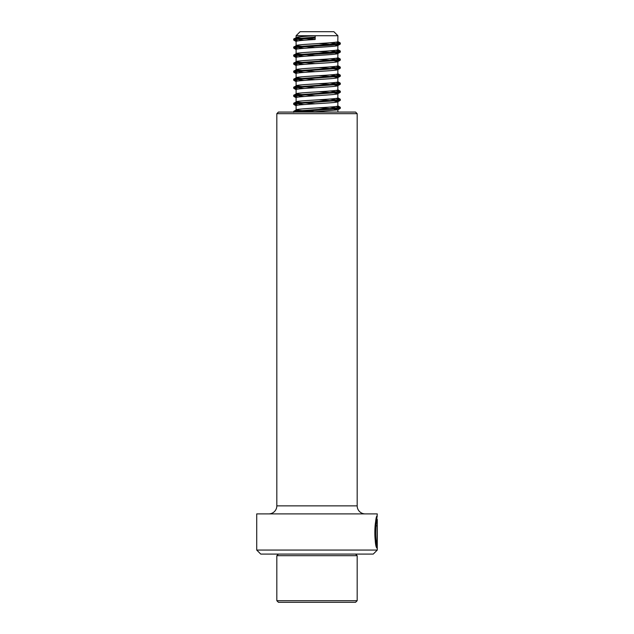 <?xml version="1.0" encoding="UTF-8"?>
<svg xmlns="http://www.w3.org/2000/svg" width="634" height="634" viewBox="0 0 634 634"><rect width="100%" height="100%" fill="white"/><g stroke="black" fill="none" stroke-linecap="round" stroke-linejoin="round"><path stroke-width="0.95" d="M377.278 550.058L373.26 554.076L260.74 554.076L256.722 550.058L377.278 550.058L377.278 519.515C376.477 516.829 374.234 539.249 376.913 544.13L377.182 525.808L377.182 548.204C373.584 547.158 375.169 513.009 377.278 516.274L377.246 516.179M376.445 519.389L377.278 519.515M376.762 519.389L377.278 513.897L256.722 513.897L256.722 550.058M278.421 112.067L355.579 112.067L357.18 113.676L276.82 113.676L278.421 112.067M276.82 113.676L276.82 505.861L357.18 505.861L357.18 113.676M276.82 505.861A8.036 8.036 0 0 1 268.776 513.897M357.18 505.861A8.036 8.036 0 0 0 365.224 513.897M376.382 545.779L376.382 544.13M375.899 540.105C374.425 531.165 377.143 516.155 376.263 519.825C374.631 522.416 374.203 540.081 376.12 544.13L376.913 544.13M355.579 602.3L278.421 602.3L276.82 600.691L357.18 600.691L355.579 602.3M355.579 554.076L357.18 555.685L276.82 555.685L276.82 600.691M318.918 107.82L333.008 108.826L337.819 109.825L311.405 112.067M318.918 99.784L333.008 100.782L337.898 101.686L337.819 106.037C336.741 107.376 292.543 108.715 296.181 110.054L315.082 111.846M337.898 101.686L337.787 101.805C336.741 103.128 292.543 104.467 296.181 105.807M335.79 106.504L340.22 107.431L331.978 108.438L293.796 111.219L296.181 110.054M318.918 91.748L333.008 92.746L337.898 93.65L337.819 98.001C336.741 99.34 292.543 100.679 296.181 102.019L315.082 103.802M337.898 93.65L337.787 93.769C336.741 95.092 292.543 96.431 296.181 97.771M335.79 98.468L340.22 99.395L331.978 100.402L293.796 103.183L296.181 102.019M318.918 83.712L333.008 84.71L337.898 85.606L337.819 89.965C336.741 91.304 292.543 92.643 296.181 93.983L315.082 95.766M337.898 85.606L340.212 84.33L299.145 87.341L293.693 88.237L298.186 89.045M337.819 85.717C336.741 87.056 292.543 88.395 296.181 89.735L293.788 88.348M335.79 90.432L340.22 91.359L331.978 92.366L293.796 95.148L296.181 93.983M318.918 75.676L333.008 76.674L337.898 77.57L337.819 81.929C336.741 83.268 292.543 84.607 296.181 85.947L315.082 87.73M337.898 77.57L340.212 76.294L299.145 79.305L293.693 80.201L298.186 81.009M337.819 77.681C336.741 79.02 292.543 80.359 296.181 81.699L293.788 80.312M335.79 82.396L340.22 83.323L331.978 84.322L293.796 87.112L296.181 85.947M318.918 67.64L333.008 68.638L337.898 69.534L337.819 73.893C336.741 75.232 292.543 76.571 296.181 77.911L315.082 79.694M337.898 69.534L337.787 69.661C336.741 70.984 292.543 72.324 296.181 73.663L293.788 72.276L298.186 72.973M335.79 74.36L340.22 75.287L331.978 76.286L293.796 79.076L296.181 77.911M318.918 59.604L333.008 60.602L337.898 61.498L337.819 65.857C336.741 67.196 292.543 68.535 296.181 69.875L315.082 71.658M337.898 61.498L337.787 61.625C336.741 62.948 292.543 64.288 296.181 65.627M335.79 66.324L340.22 67.252L331.978 68.25L293.796 71.04L296.181 69.875M318.918 51.568L333.008 52.567L337.898 53.462L337.819 57.821C336.741 59.16 292.543 60.499 296.181 61.839L315.082 63.622M337.898 53.462L337.787 53.589C336.741 54.912 292.543 56.252 296.181 57.591M335.79 58.288L340.22 59.208L331.978 60.214L293.796 63.004L296.181 61.839M318.918 43.532L333.008 44.531L337.898 45.426L337.819 49.785C336.741 51.124 292.543 52.464 296.181 53.803L315.082 55.586M337.898 45.426L340.212 44.142L331.978 45.149L299.145 47.154L293.693 48.049L298.186 48.858M337.819 45.537C336.741 46.876 292.543 48.216 296.181 49.555L293.788 48.16M335.79 50.252L340.22 51.172L331.978 52.178L293.796 54.968L296.181 53.803M337.898 35.718L296.102 35.718L300.12 31.7L333.88 31.7L337.898 35.718L337.819 41.749C336.741 43.088 292.543 44.428 296.181 45.767L315.082 47.55M315.169 39.506L315.169 35.718L315.169 39.506C302.64 40.18 296.308 40.845 296.181 41.519L293.788 40.124L298.186 40.822M335.79 42.209L340.22 43.136L331.978 44.142L293.796 46.924L296.181 45.767M315.169 35.718C302.64 36.392 296.308 37.057 296.181 37.731L315.082 39.514M314.963 37.113L293.796 38.888L296.181 37.731M314.963 38.111L299.145 39.118L293.788 40.124M330.005 42.779L340.212 44.142M330.005 50.815L340.22 52.178L331.978 53.185L299.145 55.19L293.693 56.093L298.186 56.894M330.005 58.859L340.212 60.222L299.145 63.226L293.693 64.129L298.186 64.937M330.005 66.895L340.212 68.258L299.145 71.27L293.788 72.276M330.005 74.931L340.212 76.294M330.005 82.967L340.212 84.33M330.005 91.003L340.22 92.366L299.145 95.377L293.693 96.273L298.186 97.081M330.005 99.039L340.22 100.402L299.145 103.413L293.693 104.309L298.186 105.117M330.005 107.075L340.22 108.438L294.239 112.067M293.796 38.888L304.027 40.259M293.796 46.924L304.027 48.295M293.796 54.968L304.027 56.331M293.796 63.004L304.027 64.367M293.796 71.04L304.027 72.403M293.796 79.076L304.027 80.439M293.796 87.112L304.027 88.475M293.796 95.148L304.027 96.511M293.796 103.183L304.027 104.547M293.796 111.219L297.354 112.067M376.295 525.808L377.095 525.808M376.469 519.389L376.469 518.366M278.421 554.076L276.82 555.685M357.18 555.685L357.18 600.691M337.898 109.722L337.898 112.067M296.102 105.704L296.102 109.951M296.102 97.668L296.102 101.915M296.102 89.624L296.102 93.88M296.102 81.588L296.102 85.836M296.102 73.552L296.102 77.8M296.102 65.516L296.102 69.764M296.102 57.48L296.102 61.728M296.102 49.444L296.102 53.692M296.102 41.408L296.102 45.656M296.102 35.718L296.102 37.62M293.693 40.013L293.693 39.015M340.307 44.031L340.307 43.033M293.693 48.049L293.693 47.051M340.307 52.067L340.307 51.069M293.693 56.093L293.693 55.087M340.307 60.111L340.307 59.105M293.693 64.129L293.693 63.123M340.307 68.147L340.307 67.141M293.693 72.165L293.693 71.159M340.307 76.183L340.307 75.177M293.693 80.201L293.693 79.195M340.307 84.219L340.307 83.212M293.693 88.237L293.693 87.23M340.307 92.255L340.307 91.248M293.693 96.273L293.693 95.266M340.307 100.291L340.307 99.284M293.693 104.309L293.693 103.302M340.307 108.327L340.307 107.32M293.693 112.345L293.693 111.338M340.204 42.906L337.779 41.503M340.204 50.942L337.779 49.539M340.204 58.986L337.779 57.575M340.204 67.022L337.779 65.611M340.204 75.058L337.779 73.647M340.204 83.094L337.779 81.683M340.204 91.13L337.779 89.719M340.204 99.166L337.779 97.763M340.204 107.201L337.779 105.799M337.787 53.589L340.212 52.178M296.213 57.607L293.788 56.196M337.787 61.625L340.212 60.222M296.213 65.643L293.788 64.24M337.787 69.661L340.212 68.258M337.787 93.769L340.212 92.366M296.213 97.787L293.788 96.384M337.787 101.805L340.212 100.402M296.213 105.823L293.788 104.42M337.787 109.84L340.212 108.438"/></g></svg>
